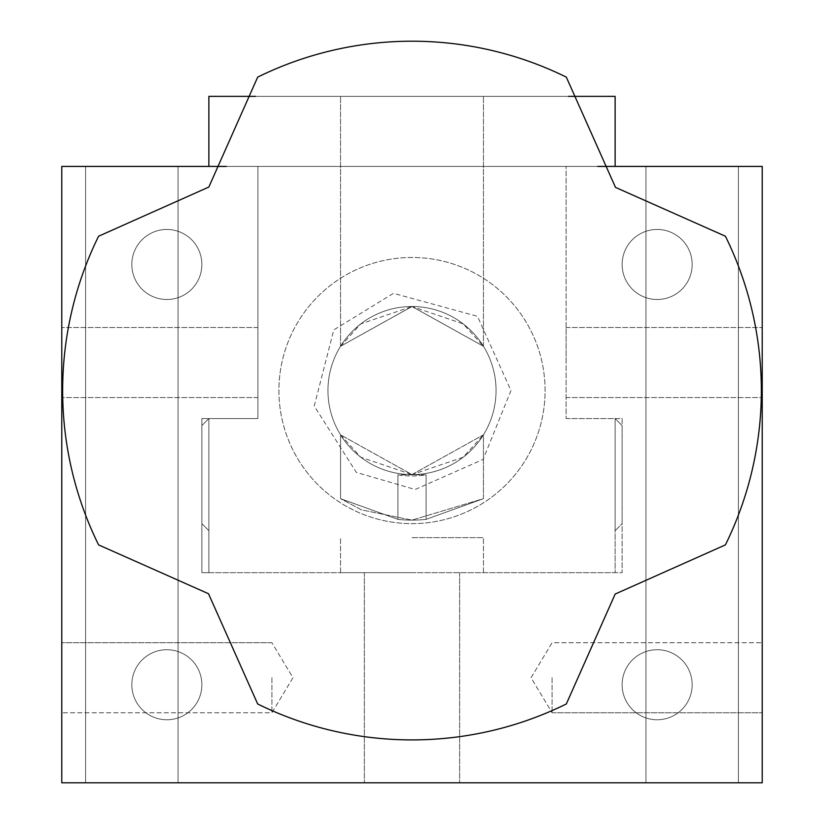 <?xml version="1.0" encoding="UTF-8"?>
<svg xmlns="http://www.w3.org/2000/svg" width="824" height="824" viewBox="0 0 824 824"><rect width="100%" height="100%" fill="white"/><g stroke="black" fill="none" stroke-linecap="round" stroke-linejoin="round"><path stroke-width="0.62" stroke-dasharray="4.12 3.09" d="M208.874 572.67L201.87 572.67L201.87 418.571L208.874 418.571L208.874 530.646L208.874 418.571L257.902 418.571L257.902 166.417L208.874 166.417L208.874 96.367L615.126 96.367L208.874 96.367L208.874 166.417L615.126 166.417L615.126 96.367L208.874 96.367L208.874 166.417L257.902 166.417L257.902 418.571L208.874 418.571L201.87 425.575L208.874 418.571L208.874 530.646L201.87 523.642L208.874 530.646L201.87 523.642L201.87 425.575L201.87 523.642L201.87 425.575L208.874 418.571L201.87 425.575L201.87 523.642L208.874 530.646L208.874 418.571L208.874 572.67L208.874 418.571L208.874 572.67L201.87 572.67L201.87 418.571L208.874 418.571L208.874 572.67L615.126 572.67L615.126 418.571L615.126 530.646L615.126 418.571L622.13 418.571L622.13 572.67L615.126 572.67L615.126 418.571L622.13 425.575L615.126 418.571L622.13 425.575L622.13 523.642L615.126 530.646L622.13 523.642L622.13 425.575L622.13 523.642L615.126 530.646L615.126 418.571L615.126 530.646L622.13 523.642L622.13 425.575L615.126 418.571L622.13 418.571L622.13 572.67L208.874 572.67M615.126 166.417L615.126 96.367L615.126 166.417L566.098 166.417L566.098 418.571L566.098 166.417L615.126 166.417L208.874 166.417M566.098 418.571L615.126 418.571L615.126 572.67L615.126 418.571L566.098 418.571M327.952 390.555A84.048 84.048 0 0 0 412 474.603A84.048 84.048 0 0 0 496.048 390.555A84.048 84.048 0 0 0 412 306.507A84.048 84.048 0 0 0 327.952 390.555M255.553 96.367L568.447 96.367M412 96.367L483.441 96.367L412 96.367M412 306.507L483.441 346.276L411.959 306.507L340.559 346.276L360.819 323.883L412 306.507L340.559 346.276L412.041 306.507L483.441 346.276L463.181 323.883L412 306.507M725.419 236.231L615.343 187.233L566.325 77.137A349.355 349.355 0 0 0 257.675 77.137L208.678 187.213L98.581 236.231A349.355 349.355 0 0 0 98.581 544.88L208.657 593.877L257.675 703.974A349.355 349.355 0 0 0 566.325 703.974L615.322 593.898L725.419 544.88A349.355 349.355 0 0 0 725.419 236.231M292.602 449.348A133.086 133.086 0 0 1 381.821 260.94A133.086 133.086 0 0 1 545.086 390.555A133.086 133.086 0 0 1 292.602 449.348M545.086 390.555A133.086 133.086 0 0 0 345.462 275.298A133.086 133.086 0 0 0 345.462 505.812A133.086 133.086 0 0 0 545.086 390.555M496.048 390.555A84.048 84.048 0 0 0 369.976 317.765A84.048 84.048 0 0 0 369.976 463.346A84.048 84.048 0 0 0 496.048 390.555M61.779 166.417L762.221 166.417L762.221 782.8L61.779 782.8L61.779 166.417M597.658 166.417L226.343 166.417M692.17 166.417L738.407 166.417L692.17 166.417M131.83 166.417L85.593 166.417L131.83 166.417M762.221 677.73L762.221 712.76L762.221 677.73M762.221 362.539L762.221 327.519L762.221 362.539M412 782.8L459.627 782.8L412 782.8M131.83 782.8L85.593 782.8L131.83 782.8M692.17 782.8L738.407 782.8L692.17 782.8M61.779 677.73L61.779 712.76L61.779 677.73M61.779 362.539L61.779 327.519L61.779 362.539M412 572.67L340.559 572.67L412 572.67M257.902 362.539L257.902 327.519L257.902 362.539M271.91 677.73L271.91 712.76L271.91 677.73M566.098 362.539L566.098 327.519L566.098 362.539M552.09 677.73L552.09 712.76L552.09 677.73M692.17 264.473A35.02 35.02 0 0 0 639.64 234.15A35.02 35.02 0 0 0 639.64 294.807A35.02 35.02 0 0 0 692.17 264.473A35.02 35.02 0 0 0 639.64 234.15A35.02 35.02 0 0 0 639.64 294.807A35.02 35.02 0 0 0 692.17 264.473M201.87 684.734A35.02 35.02 0 0 0 149.34 654.411A35.02 35.02 0 0 0 149.34 715.067A35.02 35.02 0 0 0 201.87 684.734A35.02 35.02 0 0 0 149.34 654.411A35.02 35.02 0 0 0 149.34 715.067A35.02 35.02 0 0 0 201.87 684.734M692.17 684.734A35.02 35.02 0 0 0 639.64 654.411A35.02 35.02 0 0 0 639.64 715.067A35.02 35.02 0 0 0 692.17 684.734A35.02 35.02 0 0 0 639.64 654.411A35.02 35.02 0 0 0 639.64 715.067A35.02 35.02 0 0 0 692.17 684.734M201.87 264.473A35.02 35.02 0 0 0 149.34 234.15A35.02 35.02 0 0 0 149.34 294.807A35.02 35.02 0 0 0 201.87 264.473A35.02 35.02 0 0 0 149.34 234.15A35.02 35.02 0 0 0 149.34 294.807A35.02 35.02 0 0 0 201.87 264.473M622.13 264.473A35.02 35.02 0 0 1 674.66 234.15A35.02 35.02 0 0 1 674.66 294.807A35.02 35.02 0 0 1 622.13 264.473A35.02 35.02 0 0 1 674.66 234.15A35.02 35.02 0 0 1 674.66 294.807A35.02 35.02 0 0 1 622.13 264.473M131.83 684.734A35.02 35.02 0 0 1 184.36 654.411A35.02 35.02 0 0 1 184.36 715.067A35.02 35.02 0 0 1 131.83 684.734A35.02 35.02 0 0 1 184.36 654.411A35.02 35.02 0 0 1 184.36 715.067A35.02 35.02 0 0 1 131.83 684.734M622.13 684.734A35.02 35.02 0 0 1 674.66 654.411A35.02 35.02 0 0 1 674.66 715.067A35.02 35.02 0 0 1 622.13 684.734A35.02 35.02 0 0 1 674.66 654.411A35.02 35.02 0 0 1 674.66 715.067A35.02 35.02 0 0 1 622.13 684.734M131.83 264.473A35.02 35.02 0 0 1 184.36 234.15A35.02 35.02 0 0 1 184.36 294.807A35.02 35.02 0 0 1 131.83 264.473A35.02 35.02 0 0 1 184.36 234.15A35.02 35.02 0 0 1 184.36 294.807A35.02 35.02 0 0 1 131.83 264.473M412 537.65L483.441 537.65L412 537.65M412 474.603L483.441 434.835L411.959 474.603L340.559 434.835L360.819 457.227L412 474.603L426.08 474.84A85.449 85.449 0 0 1 397.92 474.84L397.92 519.367L340.559 498.664L361.437 509.86L411.938 520.14L483.441 498.664L426.08 519.367L426.08 474.84A85.449 85.449 0 0 1 397.92 474.84L426.08 474.84L426.08 519.367A129.584 129.584 0 0 1 397.92 519.367A129.584 129.584 0 0 0 426.08 519.367L483.441 498.664L483.441 434.835L463.181 457.227L412.01 474.603L340.559 434.835L412 474.603L483.441 434.835L483.441 498.664L411.938 520.14L361.437 509.86L340.559 498.664L340.559 434.835L340.559 498.664L397.92 519.367L397.92 474.84L412 474.603M483.441 346.276L483.441 96.367L483.441 346.276M340.559 346.276L340.559 96.367L340.559 346.276M510.973 390.555L483.08 459.442L415.111 489.487L356.37 472.42L314.232 406.036L333.792 329.888L393.45 293.334L477.457 316.313L510.973 390.555M178.056 782.8L178.056 166.417L178.056 782.8M85.593 782.8L85.593 166.417L85.593 782.8M738.407 782.8L738.407 166.417L738.407 782.8M645.944 782.8L645.944 166.417L645.944 782.8M364.373 572.67L364.373 782.8L364.373 572.67M459.627 572.67L459.627 782.8L459.627 572.67M257.902 327.519L61.779 327.519L257.902 327.519M257.902 397.559L61.779 397.559L257.902 397.559M271.91 642.71L61.779 642.71L271.91 642.71L292.953 677.73L271.91 712.76L61.779 712.76L271.91 712.76L292.953 677.73L271.91 642.71M566.098 397.559L762.221 397.559L566.098 397.559M566.098 327.519L762.221 327.519L566.098 327.519M552.09 712.76L762.221 712.76L552.09 712.76L531.047 677.73L552.09 642.71L762.221 642.71L552.09 642.71L531.047 677.73L552.09 712.76M483.441 572.67L483.441 537.65L483.441 572.67M340.559 572.67L340.559 537.65L340.559 572.67"/><path stroke-width="1.24" d="M208.874 166.417L208.874 96.367L255.553 96.367M615.126 166.417L615.126 96.367L568.447 96.367M725.419 236.231L615.497 187.388L566.325 77.137A349.355 349.355 0 0 0 257.675 77.137L208.833 187.058L98.581 236.231A349.355 349.355 0 0 0 98.581 544.88L208.503 593.723L257.675 703.974A349.355 349.355 0 0 0 566.325 703.974L615.168 594.053L725.419 544.88A349.355 349.355 0 0 0 725.419 236.231M226.343 166.417L61.779 166.417L61.779 782.8L762.221 782.8L762.221 166.417L597.658 166.417"/></g></svg>
